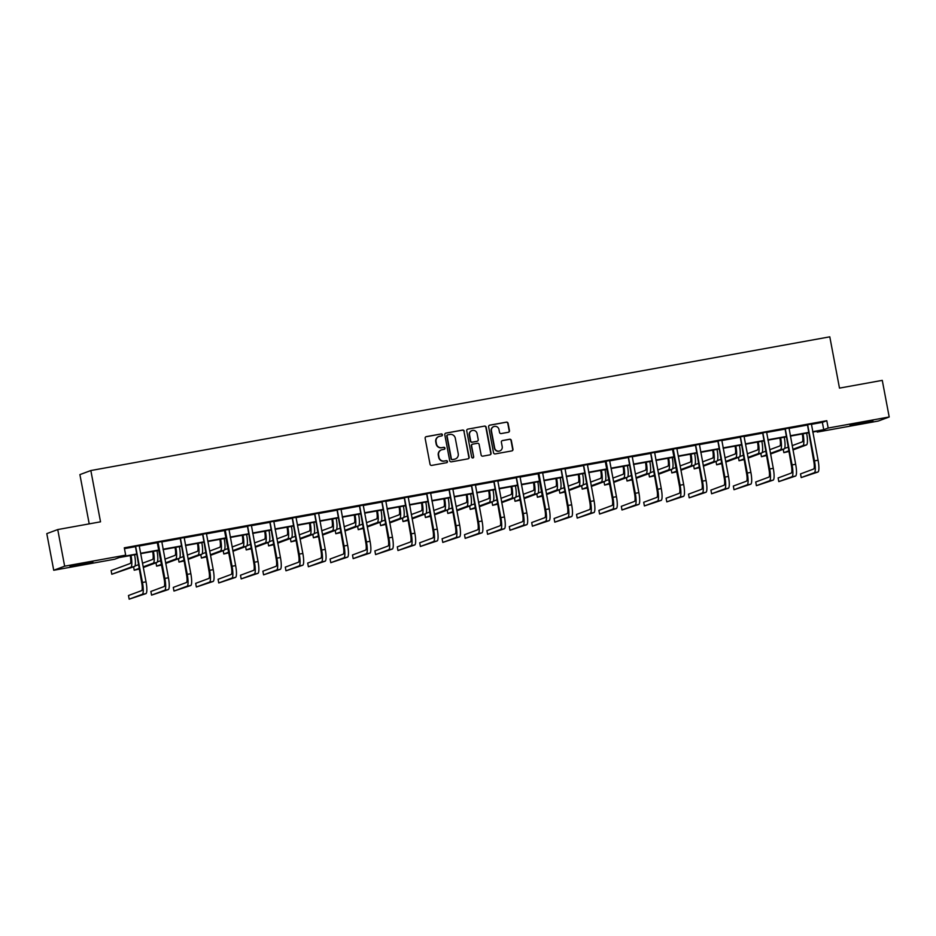 <?xml version="1.0" encoding="UTF-8"?>
<svg xmlns="http://www.w3.org/2000/svg" width="936" height="936" viewBox="0 0 936 936"><rect width="100%" height="100%" fill="white"/><g stroke="black" fill="none" stroke-linecap="round" stroke-linejoin="round"><path stroke-width="1.4" d="M442.424 434.76A1.03 1.006 69.6 0 0 441.254 433.93L426.278 436.644A1.462 1.427 69.6 0 0 425.143 438.329L430.034 464.221A1.462 1.427 69.6 0 0 431.707 465.403L446.683 462.688A1.03 1.006 69.6 0 0 447.478 461.506A1.03 1.006 69.6 0 0 446.308 460.676L444.366 461.027A4.692 4.575 69.6 0 1 438.984 457.248L438.586 455.083A4.692 4.575 69.6 0 1 442.225 449.666L444.155 449.315A1.03 1.006 69.6 0 0 444.951 448.133A1.03 1.006 69.6 0 0 443.781 447.303L441.839 447.654A4.692 4.575 69.6 0 1 436.457 443.875L436.059 441.71A4.692 4.575 69.6 0 1 439.698 436.293L441.628 435.942A1.03 1.006 69.6 0 0 442.424 434.76M441.652 435.942A1.03 1.006 69.6 0 0 440.961 434.035L425.985 436.749A1.462 1.427 69.6 0 0 425.892 436.773M446.706 462.688A1.03 1.006 69.6 0 0 446.016 460.793L444.366 461.027M444.179 449.315A1.03 1.006 69.6 0 0 443.488 447.42L441.839 447.654M859.166 423.903L850.04 425.213L854.217 424.09L872.914 420.884L859.166 423.903M79.139 565.051L70.013 566.35L74.19 565.227L92.886 562.033L79.139 565.051M508.318 432.28A1.462 1.427 69.6 0 0 509.465 430.583L508.084 423.329A1.462 1.427 69.6 0 0 506.411 422.136L489.774 425.155A1.462 1.427 69.6 0 0 488.639 426.839L493.529 452.731A1.462 1.427 69.6 0 0 495.214 453.913L511.84 450.906A1.462 1.427 69.6 0 0 512.975 449.21L511.325 440.435A1.462 1.427 69.6 0 0 509.64 439.253L502.527 440.54A1.462 1.427 69.6 0 0 501.38 442.237L502.211 446.589A3.919 3.826 69.6 0 1 499.801 450.941A3.919 3.826 69.6 0 1 494.664 447.946L491.447 430.911A3.919 3.826 69.6 0 1 493.857 426.559A3.919 3.826 69.6 0 1 498.982 429.542L499.52 432.385A1.462 1.427 69.6 0 0 501.205 433.567L508.318 432.28M136.352 554.451L119.188 557.563L114.754 559.213L53.726 570.258L46.8 533.625L57.739 529.565L100.526 521.82L90.839 470.539L829.799 336.831L839.487 388.112L882.274 380.367L889.2 416.988L878.26 421.048L817.233 432.093L821.668 430.455L812.752 432.058M57.739 529.565L64.654 566.186L125.681 555.153L121.247 556.791L136.282 554.077M811.313 424.359L822.358 422.358L826.792 420.709L124.301 547.817L125.681 555.153M826.792 420.709L828.173 428.033L889.2 416.988M464.256 431.25A1.462 1.427 69.6 0 0 462.571 430.069L445.934 433.087A1.462 1.427 69.6 0 0 444.799 434.772L449.69 460.664A1.462 1.427 69.6 0 0 451.374 461.846L468 458.839A1.462 1.427 69.6 0 0 469.147 457.142L463.952 431.367A1.462 1.427 69.6 0 0 462.279 430.186L445.641 433.192A1.462 1.427 69.6 0 0 445.559 433.216M467.86 429.121L484.485 426.102A1.462 1.427 69.6 0 1 486.17 427.284L491.061 453.176A1.462 1.427 69.6 0 1 489.926 454.873L482.8 456.16A1.462 1.427 69.6 0 1 481.127 454.978L479.138 444.471A1.462 1.427 69.6 0 0 477.465 443.29L472.738 444.144A1.462 1.427 69.6 0 0 471.604 445.84L473.663 456.768A1.03 1.006 69.6 0 1 473.031 457.915A1.03 1.006 69.6 0 1 471.697 457.131L466.725 430.806A1.462 1.427 69.6 0 1 467.86 429.121L484.485 426.102M90.839 470.539L79.899 474.61L89.212 523.867M124.453 548.636L134.831 546.764M135.404 546.226L141.699 582.754A7.465 1.556 79.7 0 1 141.605 590.628L128.478 595.507L129.168 599.169L145.887 593.646A11.185 2.328 -100.3 0 0 146.028 581.829L139.265 546.004L157.236 542.704M161.671 541.909L179.63 538.656M184.076 537.849L202.036 534.596M202.609 534.058L208.904 570.597A7.465 1.556 79.7 0 1 208.81 578.471L195.671 583.35L196.373 587.012L213.092 581.478A11.185 2.328 -100.3 0 0 213.232 569.673L206.47 533.836L224.441 530.548M228.875 529.741L246.835 526.488M251.281 525.693L269.24 522.44M273.675 521.633L291.646 518.392M292.207 517.842L298.514 554.381A7.465 1.556 79.7 0 1 298.42 562.255L285.281 567.134L285.971 570.796L302.702 565.262A11.185 2.328 -100.3 0 0 302.843 553.457L296.068 517.62L314.04 514.332M318.486 513.525L336.445 510.284M340.88 509.476L358.851 506.224M359.412 505.686L365.719 542.213A7.465 1.556 79.7 0 1 365.625 550.087L352.486 554.978L353.176 558.64L369.907 553.106A11.185 2.328 -100.3 0 0 370.048 541.289L363.273 505.463L381.245 502.176M385.69 501.368L403.65 498.116M408.084 497.32L426.055 494.068M430.49 493.26L448.449 490.008M449.023 489.469L455.329 526.009A7.465 1.556 79.7 0 1 455.224 533.883L442.096 538.762L442.786 542.424L459.506 536.89A11.185 2.328 -100.3 0 0 459.646 525.084L452.884 489.247L470.855 485.959M475.289 485.152L493.249 481.911M497.695 481.104L515.654 477.851M516.227 477.313L522.522 513.841A7.465 1.556 79.7 0 1 522.428 521.715L509.301 526.594L509.991 530.267L526.711 524.733A11.185 2.328 -100.3 0 0 526.851 512.916L520.088 477.091L538.06 473.803M542.494 472.996L560.453 469.743M564.899 468.948L582.859 465.695M587.293 464.888L605.264 461.635M605.838 461.097L605.358 461.799L612.132 497.624A7.465 1.556 79.7 0 1 612.039 505.498L598.9 510.389L599.59 514.051L616.321 508.517A11.185 2.328 -100.3 0 0 616.461 496.7L609.687 460.875L627.658 457.587M632.104 456.78L650.064 453.527M654.498 452.731L672.469 449.479M673.042 448.941L672.563 449.643L679.337 485.468A7.465 1.556 79.7 0 1 679.243 493.342L666.104 498.221L666.795 501.883L683.526 496.361A11.185 2.328 -100.3 0 0 683.666 484.544L676.892 448.718L694.863 445.419M699.309 444.623L717.268 441.371M721.703 440.563L739.674 437.323M740.236 436.773L746.542 473.312A7.465 1.556 79.7 0 1 746.448 481.186L733.309 486.065L734 489.727L750.73 484.193A11.185 2.328 -100.3 0 0 750.871 472.387L744.097 436.55L762.068 433.263M766.514 432.455L784.473 429.214M788.908 428.407L806.879 425.155M139.324 545.653L134.667 546.495M161.729 541.593L157.061 542.447M184.135 537.545L179.466 538.387M206.528 533.497L201.872 534.339M228.934 529.437L224.266 530.279M251.339 525.389L246.671 526.231M273.733 521.329L269.077 522.171M296.139 517.28L291.47 518.123M318.544 513.22L313.876 514.063M340.938 509.172L336.281 510.015M363.344 505.112L358.675 505.966M385.749 501.064L381.081 501.907M408.143 497.004L403.486 497.858M430.548 492.956L425.88 493.798M452.954 488.908L448.285 489.75M475.348 484.848L470.691 485.69M497.753 480.8L493.085 481.642M520.159 476.74L515.49 477.582M542.552 472.692L537.884 473.534M564.958 468.632L560.29 469.474M587.352 464.584L582.695 465.426M609.757 460.524L605.089 461.378M632.163 456.475L627.494 457.318M654.557 452.416L649.9 453.27M676.962 448.367L672.294 449.21M699.367 444.319L694.699 445.162M721.761 440.259L717.105 441.102M744.167 436.211L739.498 437.053M766.572 432.151L761.904 432.994M788.966 428.103L784.309 428.945M811.372 424.043L806.703 424.885M53.726 570.258L64.654 566.186M817.081 431.285L817.233 432.093M808.4 432.853L790.347 436.117M785.994 436.901L767.953 440.166M763.6 440.961L745.547 444.226M741.195 445.01L723.142 448.274M718.789 449.069L700.748 452.334M696.396 453.118L678.343 456.382M673.99 457.166L655.949 460.442M651.585 461.226L633.543 464.49M629.191 465.274L611.138 468.55M606.785 469.334L588.744 472.598M584.38 473.382L566.338 476.646M561.986 477.442L543.933 480.706M539.581 481.49L521.539 484.754M517.175 485.55L499.134 488.814M494.781 489.598L476.728 492.862M472.376 493.658L454.334 496.922M449.982 497.706L431.929 500.971M427.576 501.755L409.523 505.03M405.171 505.814L387.13 509.079M382.777 509.863L364.724 513.139M360.372 513.923L342.319 517.187M337.966 517.971L319.925 521.235M315.572 522.031L297.519 525.295M293.167 526.079L275.114 529.343M270.761 530.139L252.72 533.403M248.368 534.187L230.314 537.451M225.962 538.247L207.921 541.511M203.557 542.295L185.515 545.559M181.163 546.343L163.11 549.619M158.757 550.403L140.716 553.667M812.682 431.683L823.738 429.682L828.173 428.033M140.634 553.281L158.687 550.017M163.039 549.233L181.093 545.969M185.445 545.185L203.486 541.909M207.839 541.125L225.892 537.861M230.244 537.077L248.297 533.812M252.65 533.017L270.691 529.753M275.044 528.969L293.097 525.704M297.449 524.909L315.49 521.644M319.855 520.861L337.896 517.596M342.248 516.801L360.301 513.536M364.654 512.752L382.695 509.488M387.059 508.693L405.101 505.428M409.453 504.644L427.506 501.38M431.859 500.596L449.9 497.32M454.264 496.536L472.306 493.272M476.658 492.488L494.711 489.224M499.063 488.428L517.105 485.164M521.457 484.38L539.51 481.116M543.863 480.32L561.916 477.056M566.268 476.272L584.31 473.008M588.662 472.212L606.715 468.948M611.068 468.164L629.121 464.899M633.473 464.104L651.514 460.84M655.867 460.056L673.92 456.791M678.272 456.007L696.314 452.731M700.678 451.948L718.719 448.683M723.072 447.899L741.125 444.635M745.477 443.839L763.519 440.575M767.883 439.791L785.924 436.527M790.277 435.731L808.33 432.467M822.358 422.358L823.738 429.682M438.785 436.562A4.692 4.575 69.6 0 0 435.755 441.827L436.059 441.71M441.546 447.771A4.692 4.575 69.6 0 1 436.164 443.98L435.755 441.827M441.312 449.935A4.692 4.575 69.6 0 0 438.282 455.2L438.586 455.083M444.073 461.144A4.692 4.575 69.6 0 1 438.691 457.353L438.282 455.2M468.094 458.815A1.462 1.427 69.6 0 0 468.842 457.248L463.952 431.367M447.864 434.819A1.03 1.006 69.6 0 0 447.069 436L451.363 458.722A1.03 1.006 69.6 0 0 452.544 459.553L454.592 459.178A4.692 4.575 69.6 0 0 458.23 453.761L455.294 438.235A4.692 4.575 69.6 0 0 449.912 434.444L447.864 434.819M447.56 434.924A1.03 1.006 69.6 0 0 446.776 436.106L447.069 436M455.2 459.026A4.692 4.575 69.6 0 1 454.288 459.295L452.252 459.658A1.03 1.006 69.6 0 1 451.07 458.827L446.776 436.106M490.008 454.849A1.462 1.427 69.6 0 0 490.768 453.281L485.878 427.401A1.462 1.427 69.6 0 0 484.193 426.219M472.352 444.272A1.462 1.427 69.6 0 0 471.299 445.945L473.663 456.768M472.879 457.95A1.03 1.006 69.6 0 0 473.37 456.873M477.079 433.579A3.919 3.826 69.6 0 0 471.943 430.595A3.919 3.826 69.6 0 0 469.544 434.947L470.679 440.95A1.462 1.427 69.6 0 0 472.352 442.131L477.079 441.277A1.462 1.427 69.6 0 0 478.214 439.581L477.079 433.579M471.802 430.654A3.919 3.826 69.6 0 0 469.24 435.053L469.544 434.947M477.161 441.265A1.462 1.427 69.6 0 1 476.787 441.394L472.06 442.248A1.462 1.427 69.6 0 1 470.375 441.055L469.24 435.053M493.705 426.617A3.919 3.826 69.6 0 0 491.154 431.016L491.447 430.911M499.648 450.988A3.919 3.826 69.6 0 1 494.372 448.063L491.154 431.016M511.933 450.883A1.462 1.427 69.6 0 0 512.682 449.315L511.021 440.552A1.462 1.427 69.6 0 0 509.348 439.358L502.222 440.657A1.462 1.427 69.6 0 0 502.141 440.669M508.412 432.256A1.462 1.427 69.6 0 0 509.161 430.7L507.792 423.435A1.462 1.427 69.6 0 0 506.107 422.253L489.481 425.26A1.462 1.427 69.6 0 0 489.388 425.283M130.244 555.563L130.256 555.645A7.465 1.556 79.7 0 1 130.162 563.519L111.115 570.597L111.805 574.259L130.853 567.181A11.185 2.328 -100.3 0 0 131.005 555.422M111.805 574.259L134.445 566.537A11.185 2.328 -100.3 0 0 134.597 554.779M129.168 599.169L142.307 594.29A11.185 2.328 -100.3 0 0 142.447 582.485L135.673 546.647M152.638 551.515L152.662 551.596A7.465 1.556 79.7 0 1 152.568 559.471L142.518 563.203M138.306 564.771L134.913 566.023M133.579 566.853L134.211 570.211L138.996 568.433M143.208 566.865L153.258 563.133A11.185 2.328 -100.3 0 0 153.41 551.374M134.211 570.211L139.113 569.065M143.325 567.509L156.85 562.477A11.185 2.328 -100.3 0 0 156.991 550.719M175.044 547.455L175.055 547.537A7.465 1.556 79.7 0 1 174.962 555.411L164.911 559.155M160.711 560.711L157.306 561.974M155.973 562.805L156.604 566.151L161.401 564.373M165.602 562.817L175.652 559.073A11.185 2.328 -100.3 0 0 175.804 547.314M156.604 566.151L161.519 565.016M165.731 563.449L179.244 558.429A11.185 2.328 -100.3 0 0 179.396 546.671M157.81 542.166L157.33 542.868L164.104 578.705A7.465 1.556 79.7 0 1 164.011 586.579L150.871 591.458L151.562 595.12L164.701 590.242A11.185 2.328 -100.3 0 0 164.841 578.425L158.079 542.599M151.562 595.12L168.293 589.586A11.185 2.328 -100.3 0 0 168.433 577.781L161.764 541.453M180.203 538.118L186.51 574.645A7.465 1.556 79.7 0 1 186.416 582.52L173.277 587.399L173.967 591.061L187.106 586.182A11.185 2.328 -100.3 0 0 187.247 574.376L180.472 538.539M173.967 591.061L190.698 585.538A11.185 2.328 -100.3 0 0 190.839 573.721L184.158 537.404M197.449 543.406L197.461 543.488A7.465 1.556 79.7 0 1 197.367 551.362L187.317 555.095M183.105 556.663L179.712 557.914M178.378 558.757L179.01 562.103L183.795 560.325M188.007 558.757L198.058 555.025A11.185 2.328 -100.3 0 0 198.21 543.266M179.01 562.103L183.924 560.957M188.124 559.4L201.649 554.369A11.185 2.328 -100.3 0 0 201.802 542.611M219.843 539.347L219.866 539.428A7.465 1.556 79.7 0 1 219.773 547.303L209.722 551.047M205.511 552.603L202.117 553.866M200.784 554.697L201.415 558.043L206.201 556.265M210.413 554.709L220.463 550.976A11.185 2.328 -100.3 0 0 220.615 539.206M201.415 558.043L206.318 556.908M210.53 555.34L224.055 550.321A11.185 2.328 -100.3 0 0 224.195 538.563M242.249 535.298L242.26 535.38A7.465 1.556 79.7 0 1 242.167 543.254L232.116 546.987M227.916 548.554L224.511 549.818M223.177 550.649L223.809 553.995L228.606 552.217M232.807 550.649L242.857 546.916A11.185 2.328 -100.3 0 0 243.009 535.158M223.809 553.995L228.723 552.848M232.935 551.292L246.449 546.273A11.185 2.328 -100.3 0 0 246.601 534.503M196.373 587.012L209.512 582.134A11.185 2.328 -100.3 0 0 209.652 570.316L202.878 534.491M225.014 530.01L224.535 530.712L231.309 566.537A7.465 1.556 79.7 0 1 231.215 574.411L218.076 579.29L218.767 582.952L231.906 578.074A11.185 2.328 -100.3 0 0 232.046 566.268L225.284 530.431M218.767 582.952L235.498 577.43A11.185 2.328 -100.3 0 0 235.638 565.613L228.957 529.296M247.408 525.95L253.714 562.489A7.465 1.556 79.7 0 1 253.621 570.363L240.482 575.242L241.172 578.904L254.311 574.025A11.185 2.328 -100.3 0 0 254.452 562.208L247.677 526.383M241.172 578.904L257.903 573.37A11.185 2.328 -100.3 0 0 258.043 561.565L251.363 525.236M264.642 531.238L264.666 531.332A7.465 1.556 79.7 0 1 264.572 539.206L254.522 542.938M250.31 544.495L246.917 545.758M245.583 546.589L246.215 549.935L251 548.157M255.212 546.601L265.262 542.868A11.185 2.328 -100.3 0 0 265.414 531.098M246.215 549.935L251.129 548.8M255.329 547.232L268.854 542.213A11.185 2.328 -100.3 0 0 269.006 530.455M269.814 521.902L276.108 558.429A7.465 1.556 79.7 0 1 276.015 566.303L262.876 571.182L263.578 574.856L276.705 569.965A11.185 2.328 -100.3 0 0 276.845 558.16L270.083 522.323M263.578 574.856L280.297 569.322A11.185 2.328 -100.3 0 0 280.437 557.505L273.768 521.188M287.048 527.19L287.071 527.272A7.465 1.556 79.7 0 1 286.978 535.146L276.916 538.879M272.715 540.446L269.322 541.71M267.977 542.541L268.62 545.887L273.406 544.108M277.618 542.541L287.668 538.808A11.185 2.328 -100.3 0 0 287.808 527.05M268.62 545.887L273.523 544.752M277.735 543.184L291.26 538.165A11.185 2.328 -100.3 0 0 291.4 526.395M285.971 570.796L299.111 565.917A11.185 2.328 -100.3 0 0 299.251 554.1L292.477 518.275M309.453 523.13L309.465 523.224A7.465 1.556 79.7 0 1 309.371 531.098L299.321 534.83M295.109 536.386L291.716 537.65M290.382 538.481L291.014 541.839L295.811 540.049M300.011 538.492L310.062 534.76A11.185 2.328 -100.3 0 0 310.214 523.002M291.014 541.839L295.928 540.692M300.14 539.124L313.654 534.105A11.185 2.328 -100.3 0 0 313.806 522.346M314.613 513.794L320.919 550.321A7.465 1.556 79.7 0 1 320.826 558.195L307.687 563.086L308.377 566.748L321.516 561.857A11.185 2.328 -100.3 0 0 321.656 550.052L314.882 514.215M308.377 566.748L325.108 561.214A11.185 2.328 -100.3 0 0 325.248 549.397L318.568 513.08M331.847 519.082L331.87 519.164A7.465 1.556 79.7 0 1 331.777 527.038L321.727 530.77M317.515 532.338L314.122 533.602M312.788 534.433L313.42 537.779L318.205 536M322.417 534.433L332.467 530.7A11.185 2.328 -100.3 0 0 332.619 518.942M313.42 537.779L318.334 536.644M322.534 535.076L336.059 530.057A11.185 2.328 -100.3 0 0 336.211 518.298M337.019 509.746L343.313 546.273A7.465 1.556 79.7 0 1 343.219 554.147L330.08 559.026L330.782 562.688L343.91 557.809A11.185 2.328 -100.3 0 0 344.05 545.992L337.288 510.167M330.782 562.688L347.502 557.154A11.185 2.328 -100.3 0 0 347.642 545.349L340.973 509.02M354.253 515.022L354.264 515.116A7.465 1.556 79.7 0 1 354.171 522.99L344.12 526.722M339.92 528.29L336.527 529.542M335.182 530.373L335.825 533.731L340.61 531.952M344.822 530.384L354.873 526.652A11.185 2.328 -100.3 0 0 355.013 514.894M335.825 533.731L340.727 532.584M344.939 531.028L358.453 525.997A11.185 2.328 -100.3 0 0 358.605 514.238M353.176 558.64L366.315 553.761A11.185 2.328 -100.3 0 0 366.456 541.944L359.681 506.119M376.658 510.974L376.67 511.056A7.465 1.556 79.7 0 1 376.576 518.93L366.526 522.662M362.314 524.23L358.921 525.494M357.587 526.324L358.219 529.671L363.016 527.892M367.216 526.324L377.266 522.592A11.185 2.328 -100.3 0 0 377.419 510.834M358.219 529.671L363.133 528.536M367.345 526.968L380.858 521.949A11.185 2.328 -100.3 0 0 381.01 510.19M381.818 501.637L388.124 538.165A7.465 1.556 79.7 0 1 388.03 546.039L374.891 550.918L375.582 554.58L388.721 549.701A11.185 2.328 -100.3 0 0 388.861 537.896L382.087 502.059M375.582 554.58L392.313 549.058A11.185 2.328 -100.3 0 0 392.453 537.241L385.772 500.912M399.052 506.926L399.075 507.008A7.465 1.556 79.7 0 1 398.982 514.882L388.931 518.614M384.719 520.182L381.326 521.434M379.993 522.265L380.624 525.622L385.41 523.844M389.622 522.276L399.672 518.544A11.185 2.328 -100.3 0 0 399.824 506.785M380.624 525.622L385.538 524.476M389.739 522.92L403.264 517.889A11.185 2.328 -100.3 0 0 403.416 506.13M404.223 497.578L410.518 534.117A7.465 1.556 79.7 0 1 410.424 541.991L397.285 546.87L397.975 550.532L411.115 545.653A11.185 2.328 -100.3 0 0 411.255 533.836L404.492 498.01M397.975 550.532L414.706 544.998A11.185 2.328 -100.3 0 0 414.847 533.192L408.178 496.864M421.457 502.866L421.469 502.948A7.465 1.556 79.7 0 1 421.375 510.822L411.325 514.566M407.125 516.122L403.732 517.386M402.386 518.216L403.018 521.563L407.815 519.784M412.027 518.228L422.077 514.484A11.185 2.328 -100.3 0 0 422.218 502.726M403.018 521.563L407.932 520.428M412.144 518.86L425.658 513.841A11.185 2.328 -100.3 0 0 425.81 502.082M426.617 493.529L432.923 530.057A7.465 1.556 79.7 0 1 432.83 537.931L419.691 542.81L420.381 546.472L433.52 541.593A11.185 2.328 -100.3 0 0 433.66 529.788L426.886 493.951M420.381 546.472L437.112 540.949A11.185 2.328 -100.3 0 0 437.252 529.132L430.572 492.816M443.863 498.818L443.875 498.9A7.465 1.556 79.7 0 1 443.781 506.774L433.731 510.506M429.519 512.074L426.126 513.326M424.792 514.168L425.424 517.514L430.221 515.736M434.421 514.168L444.471 510.436A11.185 2.328 -100.3 0 0 444.623 498.677M425.424 517.514L430.338 516.368M434.55 514.812L448.063 509.781A11.185 2.328 -100.3 0 0 448.215 498.022M442.786 542.424L455.926 537.545A11.185 2.328 -100.3 0 0 456.066 525.728L449.292 489.902M466.257 494.758L466.28 494.84A7.465 1.556 79.7 0 1 466.186 502.714L456.136 506.458M451.924 508.014L448.531 509.278M447.197 510.108L447.829 513.454L452.615 511.676M456.826 510.12L466.877 506.388A11.185 2.328 -100.3 0 0 467.029 494.617M447.829 513.454L452.731 512.32M456.943 510.752L470.469 505.732A11.185 2.328 -100.3 0 0 470.621 493.974M471.428 485.421L477.723 521.949A7.465 1.556 79.7 0 1 477.629 529.823L464.49 534.702L465.18 538.364L478.319 533.485A11.185 2.328 -100.3 0 0 478.46 521.68L471.697 485.842M465.18 538.364L481.911 532.841A11.185 2.328 -100.3 0 0 482.052 521.024L475.383 484.708M488.662 490.71L488.674 490.792A7.465 1.556 79.7 0 1 488.58 498.666L478.53 502.398M474.33 503.966L470.937 505.229M469.591 506.06L470.223 509.406L475.02 507.628M479.22 506.06L489.282 502.328A11.185 2.328 -100.3 0 0 489.423 490.569M470.223 509.406L475.137 508.26M479.349 506.704L492.862 501.684A11.185 2.328 -100.3 0 0 493.015 489.914M493.822 481.361L500.128 517.9A7.465 1.556 79.7 0 1 500.035 525.775L486.895 530.654L487.586 534.316L500.725 529.437A11.185 2.328 -100.3 0 0 500.865 517.62L494.091 481.794M487.586 534.316L504.317 528.781A11.185 2.328 -100.3 0 0 504.457 516.976L497.776 480.648M511.068 486.65L511.079 486.743A7.465 1.556 79.7 0 1 510.986 494.617L500.935 498.35M496.724 499.906L493.33 501.169M491.997 502L492.628 505.346L497.414 503.568M501.626 502.012L511.676 498.28A11.185 2.328 -100.3 0 0 511.828 486.509M492.628 505.346L497.542 504.211M501.743 502.644L515.268 497.624A11.185 2.328 -100.3 0 0 515.42 485.866M509.991 530.267L523.13 525.377A11.185 2.328 -100.3 0 0 523.271 513.571L516.496 477.734M533.462 482.602L533.485 482.683A7.465 1.556 79.7 0 1 533.391 490.558L523.341 494.29M519.129 495.858L515.736 497.121M514.402 497.952L515.034 501.298L519.819 499.52M524.031 497.952L534.082 494.22A11.185 2.328 -100.3 0 0 534.234 482.461M515.034 501.298L519.936 500.163M524.148 498.595L537.673 493.576A11.185 2.328 -100.3 0 0 537.814 481.806M538.633 473.253L538.153 473.955L544.928 509.792A7.465 1.556 79.7 0 1 544.834 517.666L531.695 522.545L532.385 526.207L545.524 521.329A11.185 2.328 -100.3 0 0 545.665 509.512L538.902 473.686M532.385 526.207L549.116 520.673A11.185 2.328 -100.3 0 0 549.256 508.868L542.587 472.54M555.867 478.542L555.879 478.635A7.465 1.556 79.7 0 1 555.785 486.509L545.735 490.242M541.534 491.798L538.13 493.061M536.796 493.892L537.428 497.25L542.225 495.46M546.425 493.904L556.475 490.171A11.185 2.328 -100.3 0 0 556.627 478.413M537.428 497.25L542.342 496.103M546.554 494.547L560.067 489.516A11.185 2.328 -100.3 0 0 560.219 477.758M561.027 469.205L567.333 505.732A7.465 1.556 79.7 0 1 567.239 513.607L554.1 518.497L554.791 522.159L567.93 517.269A11.185 2.328 -100.3 0 0 568.07 505.463L561.296 469.626M554.791 522.159L571.522 516.625A11.185 2.328 -100.3 0 0 571.662 504.808L564.981 468.491M578.272 474.493L578.284 474.575A7.465 1.556 79.7 0 1 578.191 482.45L568.14 486.182M563.928 487.75L560.535 489.013M559.201 489.844L559.833 493.19L564.619 491.412M568.831 489.844L578.881 486.112A11.185 2.328 -100.3 0 0 579.033 474.353M559.833 493.19L564.747 492.055M568.948 490.487L582.473 485.468A11.185 2.328 -100.3 0 0 582.625 473.71M583.432 465.157L589.727 501.684A7.465 1.556 79.7 0 1 589.633 509.558L576.506 514.437L577.196 518.099L590.335 513.22A11.185 2.328 -100.3 0 0 590.476 501.404L583.701 465.578M577.196 518.099L593.915 512.565A11.185 2.328 -100.3 0 0 594.056 500.76L587.387 464.431M600.666 470.434L600.69 470.527A7.465 1.556 79.7 0 1 600.596 478.401L590.546 482.134M586.334 483.701L582.941 484.953M581.607 485.784L582.239 489.142L587.024 487.363M591.236 485.796L601.286 482.063A11.185 2.328 -100.3 0 0 601.438 470.305M582.239 489.142L587.141 487.995M591.353 486.439L604.878 481.408A11.185 2.328 -100.3 0 0 605.019 469.65M599.59 514.051L612.729 509.172A11.185 2.328 -100.3 0 0 612.869 497.355L606.107 461.53M623.072 466.385L623.083 466.467A7.465 1.556 79.7 0 1 622.99 474.341L612.94 478.074M608.739 479.641L605.335 480.905M604.001 481.736L604.633 485.082L609.43 483.304M613.63 481.747L623.68 478.003A11.185 2.328 -100.3 0 0 623.832 466.245M604.633 485.082L609.547 483.947M613.759 482.379L627.272 477.36A11.185 2.328 -100.3 0 0 627.424 465.601M628.231 457.049L634.538 493.576A7.465 1.556 79.7 0 1 634.444 501.45L621.305 506.329L621.995 509.991L635.135 505.112A11.185 2.328 -100.3 0 0 635.275 493.307L628.501 457.47M621.995 509.991L638.726 504.469A11.185 2.328 -100.3 0 0 638.867 492.652L632.186 456.323M645.477 462.337L645.489 462.419A7.465 1.556 79.7 0 1 645.395 470.293L635.345 474.025M631.133 475.593L627.74 476.845M626.406 477.676L627.038 481.034L631.823 479.255M636.035 477.688L646.086 473.955A11.185 2.328 -100.3 0 0 646.238 462.197M627.038 481.034L631.952 479.887M636.152 478.331L649.678 473.3A11.185 2.328 -100.3 0 0 649.83 461.542M650.637 452.989L656.932 489.528A7.465 1.556 79.7 0 1 656.838 497.402L643.699 502.281L644.401 505.943L657.528 501.064A11.185 2.328 -100.3 0 0 657.669 489.247L650.906 453.422M644.401 505.943L661.12 500.409A11.185 2.328 -100.3 0 0 661.261 488.604L654.592 452.275M667.871 458.277L667.894 458.359A7.465 1.556 79.7 0 1 667.801 466.233L657.751 469.977M653.539 471.533L650.146 472.797M648.812 473.628L649.444 476.974L654.229 475.195M658.441 473.639L668.491 469.895A11.185 2.328 -100.3 0 0 668.643 458.137M649.444 476.974L654.346 475.839M658.558 474.271L672.083 469.252A11.185 2.328 -100.3 0 0 672.223 457.493M666.795 501.883L679.934 497.004A11.185 2.328 -100.3 0 0 680.074 485.199L673.3 449.362M690.277 454.229L690.288 454.311A7.465 1.556 79.7 0 1 690.195 462.185L680.144 465.917M675.944 467.485L672.539 468.737M671.206 469.579L671.837 472.926L676.634 471.147M680.835 469.579L690.885 465.847A11.185 2.328 -100.3 0 0 691.037 454.089M671.837 472.926L676.751 471.779M680.963 470.223L694.477 465.192A11.185 2.328 -100.3 0 0 694.629 453.433M695.436 444.881L701.743 481.42A7.465 1.556 79.7 0 1 701.649 489.294L688.51 494.173L689.2 497.835L702.339 492.956A11.185 2.328 -100.3 0 0 702.48 481.139L695.705 445.314M689.2 497.835L705.931 492.301A11.185 2.328 -100.3 0 0 706.072 480.496L699.391 444.167M712.67 450.169L712.694 450.251A7.465 1.556 79.7 0 1 712.6 458.125L702.55 461.869M698.338 463.425L694.945 464.689M693.611 465.52L694.243 468.866L699.028 467.087M703.24 465.531L713.29 461.799A11.185 2.328 -100.3 0 0 713.443 450.029M694.243 468.866L699.157 467.731M703.357 466.163L716.882 461.144A11.185 2.328 -100.3 0 0 717.034 449.385M717.842 440.833L724.136 477.36A7.465 1.556 79.7 0 1 724.043 485.234L710.904 490.113L711.606 493.775L724.733 488.896A11.185 2.328 -100.3 0 0 724.873 477.091L718.111 441.254M711.606 493.775L728.325 488.253A11.185 2.328 -100.3 0 0 728.465 476.436L721.796 440.119M735.076 446.121L735.088 446.203A7.465 1.556 79.7 0 1 734.994 454.077L724.944 457.809M720.743 459.377L717.35 460.641M716.005 461.471L716.648 464.818L721.434 463.039M725.646 461.471L735.696 457.739A11.185 2.328 -100.3 0 0 735.836 445.981M716.648 464.818L721.551 463.671M725.763 462.115L739.276 457.096A11.185 2.328 -100.3 0 0 739.428 445.325M734 489.727L747.139 484.848A11.185 2.328 -100.3 0 0 747.279 473.031L740.505 437.206M757.481 442.061L757.493 442.155A7.465 1.556 79.7 0 1 757.399 450.029L747.349 453.761M743.137 455.317L739.744 456.581M738.41 457.411L739.042 460.769L743.839 458.979M748.039 457.423L758.09 453.691A11.185 2.328 -100.3 0 0 758.242 441.921M739.042 460.769L743.956 459.623M748.168 458.055L761.682 453.036A11.185 2.328 -100.3 0 0 761.834 441.277M762.641 432.724L768.947 469.252A7.465 1.556 79.7 0 1 768.854 477.126L755.715 482.005L756.405 485.679L769.544 480.788A11.185 2.328 -100.3 0 0 769.684 468.983L762.91 433.146M756.405 485.679L773.136 480.145A11.185 2.328 -100.3 0 0 773.276 468.328L766.596 432.011M779.875 438.013L779.899 438.095A7.465 1.556 79.7 0 1 779.805 445.969L769.755 449.701M765.543 451.269L762.15 452.533M760.816 453.363L761.448 456.709L766.233 454.931M770.445 453.363L780.495 449.631A11.185 2.328 -100.3 0 0 780.647 437.872M761.448 456.709L766.362 455.575M770.562 454.007L784.087 448.987A11.185 2.328 -100.3 0 0 784.239 437.217M785.047 428.665L791.341 465.204A7.465 1.556 79.7 0 1 791.248 473.078L778.108 477.957L778.81 481.619L791.938 476.74A11.185 2.328 -100.3 0 0 792.078 464.923L785.316 429.097M778.81 481.619L795.53 476.085A11.185 2.328 -100.3 0 0 795.67 464.279L789.001 427.951M802.281 433.953L802.292 434.047A7.465 1.556 79.7 0 1 802.199 441.921L792.148 445.653M787.948 447.209L784.555 448.473M783.21 449.303L783.853 452.661L788.638 450.871M792.85 449.315L802.901 445.583A11.185 2.328 -100.3 0 0 803.041 433.824M783.853 452.661L788.755 451.515M792.967 449.959L806.481 444.928A11.185 2.328 -100.3 0 0 806.633 433.169M807.44 424.616L813.747 461.144A7.465 1.556 79.7 0 1 813.653 469.018L800.514 473.909L801.204 477.571L814.343 472.68A11.185 2.328 -100.3 0 0 814.484 460.875L807.709 425.038M801.204 477.571L817.935 472.036A11.185 2.328 -100.3 0 0 818.076 460.219L811.395 423.903M130.853 567.181L134.445 566.537M142.447 582.485L146.028 581.829M142.307 594.29L145.887 593.646M153.258 563.133L156.85 562.477M175.652 559.073L179.244 558.429M164.841 578.425L168.433 577.781M164.701 590.242L168.293 589.586M187.247 574.376L190.839 573.721M187.106 586.182L190.698 585.538M198.058 555.025L201.649 554.369M220.463 550.976L224.055 550.321M242.857 546.916L246.449 546.273M209.652 570.316L213.232 569.673M209.512 582.134L213.092 581.478M232.046 566.268L235.638 565.613M231.906 578.074L235.498 577.43M254.452 562.208L258.043 561.565M254.311 574.025L257.903 573.37M265.262 542.868L268.854 542.213M276.845 558.16L280.437 557.505M276.705 569.965L280.297 569.322M287.668 538.808L291.26 538.165M299.251 554.1L302.843 553.457M299.111 565.917L302.702 565.262M310.062 534.76L313.654 534.105M321.656 550.052L325.248 549.397M321.516 561.857L325.108 561.214M332.467 530.7L336.059 530.057M344.05 545.992L347.642 545.349M343.91 557.809L347.502 557.154M354.873 526.652L358.453 525.997M366.456 541.944L370.048 541.289M366.315 553.761L369.907 553.106M377.266 522.592L380.858 521.949M388.861 537.896L392.453 537.241M388.721 549.701L392.313 549.058M399.672 518.544L403.264 517.889M411.255 533.836L414.847 533.192M411.115 545.653L414.706 544.998M422.077 514.484L425.658 513.841M433.66 529.788L437.252 529.132M433.52 541.593L437.112 540.949M444.471 510.436L448.063 509.781M456.066 525.728L459.646 525.084M455.926 537.545L459.506 536.89M466.877 506.388L470.469 505.732M478.46 521.68L482.052 521.024M478.319 533.485L481.911 532.841M489.282 502.328L492.862 501.684M500.865 517.62L504.457 516.976M500.725 529.437L504.317 528.781M511.676 498.28L515.268 497.624M523.271 513.571L526.851 512.916M523.13 525.377L526.711 524.733M534.082 494.22L537.673 493.576M545.665 509.512L549.256 508.868M545.524 521.329L549.116 520.673M556.475 490.171L560.067 489.516M568.07 505.463L571.662 504.808M567.93 517.269L571.522 516.625M578.881 486.112L582.473 485.468M590.476 501.404L594.056 500.76M590.335 513.22L593.915 512.565M601.286 482.063L604.878 481.408M612.869 497.355L616.461 496.7M612.729 509.172L616.321 508.517M623.68 478.003L627.272 477.36M635.275 493.307L638.867 492.652M635.135 505.112L638.726 504.469M646.086 473.955L649.678 473.3M657.669 489.247L661.261 488.604M657.528 501.064L661.12 500.409M668.491 469.895L672.083 469.252M680.074 485.199L683.666 484.544M679.934 497.004L683.526 496.361M690.885 465.847L694.477 465.192M702.48 481.139L706.072 480.496M702.339 492.956L705.931 492.301M713.29 461.799L716.882 461.144M724.873 477.091L728.465 476.436M724.733 488.896L728.325 488.253M735.696 457.739L739.276 457.096M747.279 473.031L750.871 472.387M747.139 484.848L750.73 484.193M758.09 453.691L761.682 453.036M769.684 468.983L773.276 468.328M769.544 480.788L773.136 480.145M780.495 449.631L784.087 448.987M792.078 464.923L795.67 464.279M791.938 476.74L795.53 476.085M802.901 445.583L806.481 444.928M814.484 460.875L818.076 460.219M814.343 472.68L817.935 472.036"/></g></svg>
